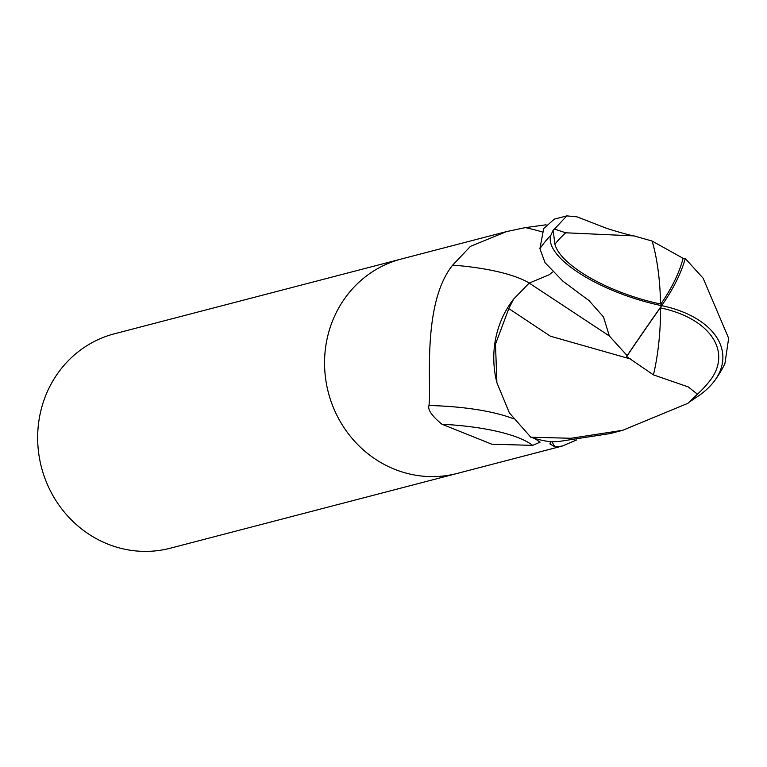 <?xml version="1.0" encoding="UTF-8"?>
<svg xmlns="http://www.w3.org/2000/svg" width="767" height="767" viewBox="0 0 767 767"><rect width="100%" height="100%" fill="white"/><g stroke="black" fill="none" stroke-linecap="round" stroke-linejoin="round"><path stroke-width="1.15" d="M401.735 258.901A110.793 104.245 75.4 0 0 401.275 259.025A110.793 104.235 75.4 0 0 325.246 375.619A110.793 104.235 75.4 0 0 424.995 476.345A110.793 104.245 75.4 0 0 457.17 473.44A110.793 104.245 75.4 0 0 457.621 473.316M576.602 439.951L562.355 446.02L555.183 446.96L549.872 443.892L550.955 441.802A110.793 104.235 75.4 0 1 534.618 438.408L540.064 442.156L532.653 445.378L491.829 444.198L441.926 424.228C431.888 415.944 427.574 409.703 428.983 405.513C431.639 386.683 421.505 303.722 452.674 265.114L470.449 246.36L506.469 231.605L525.385 227.607L546.066 224.798M114.388 333.798A110.793 104.245 75.4 0 0 38.35 450.392A110.793 104.245 75.4 0 0 138.098 551.118A110.793 104.245 75.4 0 0 170.274 548.213L457.17 473.44A110.793 104.235 75.4 0 1 424.995 476.345A110.793 104.245 75.4 0 1 325.246 375.619A110.793 104.245 75.4 0 1 401.275 259.025L114.388 333.798M513.641 299.082A95.06 89.442 75.4 0 0 495.444 376.098A95.06 89.442 75.4 0 0 496.891 382.714L495.492 344.153L508.809 308.602L513.641 299.082L529.201 283.081L549.431 274.663L552.393 272.093M529.288 283.071A120.572 32.425 0 0 0 452.674 265.114M532.653 445.378A120.151 32.31 0 0 0 441.926 424.228M513.276 418.696A114.408 30.766 0 0 0 428.983 405.513M609.353 335.994L627.138 355.629A107.275 3.317 -55.3 0 1 661.643 305.649A95.952 33.288 -161.5 0 1 550.898 235.201L553.151 230.196A110.793 104.245 -104.6 0 1 554.464 229.074L566.803 215.882L554.311 219.141L543.698 228.566L539.91 248.671L545.03 262.678L563.036 281.288L589.123 300.693L603.495 316.934L609.353 335.994L529.201 283.081M566.803 215.882L577.062 216.86M571.051 438.273L530.812 437.209A110.784 104.235 75.4 0 0 551.176 441.821L558.501 441.543L610.187 433.556L622.679 430.297L571.051 438.273M653.426 374.871L688.306 386.942L697.443 394.18A105.319 99.096 75.4 0 0 700.702 391.112A105.319 99.096 75.4 0 0 701.709 390.096A106.949 106.949 0 0 0 710.098 380.49A91.637 54.428 177.9 0 0 660.569 307.893A91.637 54.428 177.9 0 0 660.253 307.826A103.334 3.193 124.7 0 0 626.649 356.55L653.426 374.871A106.949 35.004 -88.8 0 0 660.569 307.893M652.132 241.059L633.897 235.891L565.73 232.794A105.319 99.096 75.4 0 0 554.905 244.232A91.637 31.792 18.5 0 0 660.531 303.981A91.637 31.792 18.5 0 0 660.847 304.048A103.334 45.416 -47.1 0 0 683.071 258.287L652.132 241.059A106.949 35.004 91.2 0 1 660.531 303.981M508.809 308.602L550.457 336.224L630.81 359.061M627.138 355.629L626.649 356.55M660.847 304.048L661.643 305.649A95.952 56.988 -2.1 0 1 714.633 380.681A110.793 110.793 0 0 0 724.901 363.683L728.65 338.257L703.09 278.133L685.238 258.517A107.275 47.151 132.9 0 1 661.643 305.649L660.253 307.826M553.151 230.196L554.905 244.232M565.73 232.794L554.474 229.065M685.238 258.517L683.071 258.287M714.633 380.681A95.952 56.988 -2.1 0 1 699.753 395.034L689.159 402.215A110.793 104.245 -104.6 0 1 687.846 403.337L622.679 430.297M689.159 402.215L700.702 391.112M697.443 394.18L687.836 403.337M530.812 437.209L509.413 412.953L496.891 382.714M552.163 441.802A166.468 60.296 166.4 0 0 555.183 446.96M542.221 231.931A166.468 44.764 0 0 0 525.385 227.607M550.898 235.201A110.793 104.245 75.4 0 0 539.91 248.671M506.469 231.605L401.275 259.025M562.355 446.02L457.161 473.44M589.114 300.702L588.337 300.022M576.832 216.773L604.386 227.454C605.201 228.096 628.029 235.057 633.897 235.891"/></g></svg>
